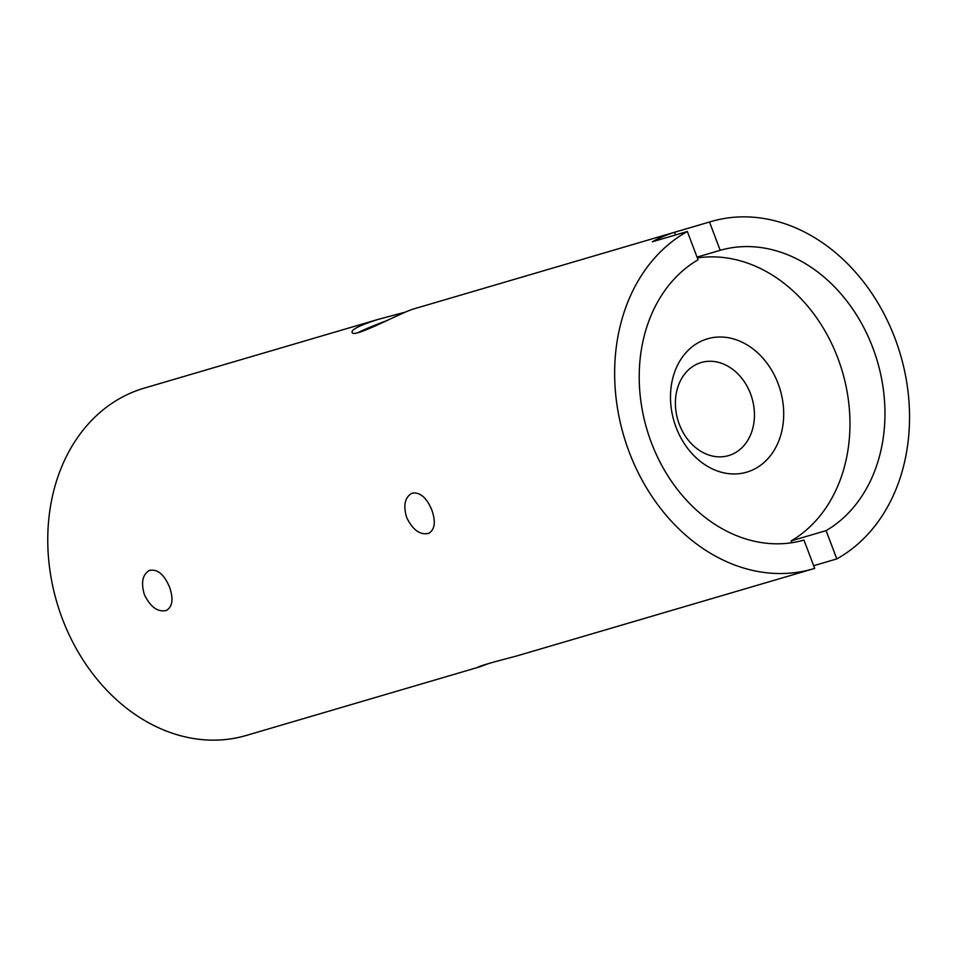 <?xml version="1.0" encoding="UTF-8"?>
<svg xmlns="http://www.w3.org/2000/svg" width="957" height="957" viewBox="0 0 957 957"><rect width="100%" height="100%" fill="white"/><g stroke="black" fill="none" stroke-linecap="round" stroke-linejoin="round"><path stroke-width="1.44" d="M144.351 594.572C150.5 607.145 157.857 612.432 166.446 610.434C172.571 606.654 173.6 598.903 169.545 587.167C164.102 574.26 157.379 568.709 149.352 570.492C142.521 574.595 140.846 582.622 144.351 594.572M405.23 312.149L378.159 319.387L144.184 388.147A180.993 144.184 73.6 0 0 62.325 618.677A180.993 144.184 73.6 0 0 246.26 735.454L480.223 666.694L489.087 663.368M431.846 510.081C426.75 497.831 420.314 492.173 412.539 493.082L411.654 493.405C404.823 497.508 403.148 505.535 406.653 517.486C412.79 530.058 420.159 535.346 428.748 533.336C434.861 529.568 435.902 521.816 431.846 510.081M687.365 231.498L698.048 259.79A150.835 120.151 73.6 0 0 651.346 442.601A150.835 120.151 73.6 0 0 803.976 540.095L814.67 568.386A180.993 144.184 -106.4 0 1 813.127 568.853A180.993 144.184 -106.4 0 1 629.204 452.075A180.993 144.184 -106.4 0 1 687.365 231.498L652.375 241.774A180.993 144.184 -106.4 0 1 674.518 232.3L709.508 222.012A180.993 144.184 -106.4 0 1 711.051 221.546A180.993 144.184 -106.4 0 1 895.333 339.268A180.993 144.184 -106.4 0 1 836.813 558.912L813.653 565.719M813.127 568.853L516.17 656.131C493.573 661.981 480.94 665.605 478.297 667.017L480.223 666.694M378.159 319.387C358.708 325.643 350.118 330.141 352.379 332.892C355.86 337.402 402.921 311.647 414.094 308.824L711.051 221.546M836.813 558.912L826.118 530.621A150.835 120.151 73.6 0 0 872.832 347.81A150.835 120.151 73.6 0 0 720.202 250.303L709.508 222.012M826.118 530.621L791.128 540.908A150.835 120.151 73.6 0 0 840.437 365.43A150.835 120.151 73.6 0 0 697.354 257.947M697.043 257.11L720.202 250.303M778.125 383.649A69.502 55.362 73.6 0 0 680.343 360.191A69.502 55.362 73.6 0 0 722.822 472.614A69.502 55.362 73.6 0 0 778.125 383.649M791.822 542.739L791.128 540.908M675.534 234.967L674.518 232.3M386.556 320.727A31.378 1.794 -20.7 0 0 358.349 332.45M750.539 393.817A48.508 38.639 73.6 0 0 701.242 362.524A48.508 38.639 73.6 0 0 677.843 419.956A48.508 38.639 73.6 0 0 728.6 455.604A48.508 38.639 73.6 0 0 750.539 393.817"/></g></svg>
